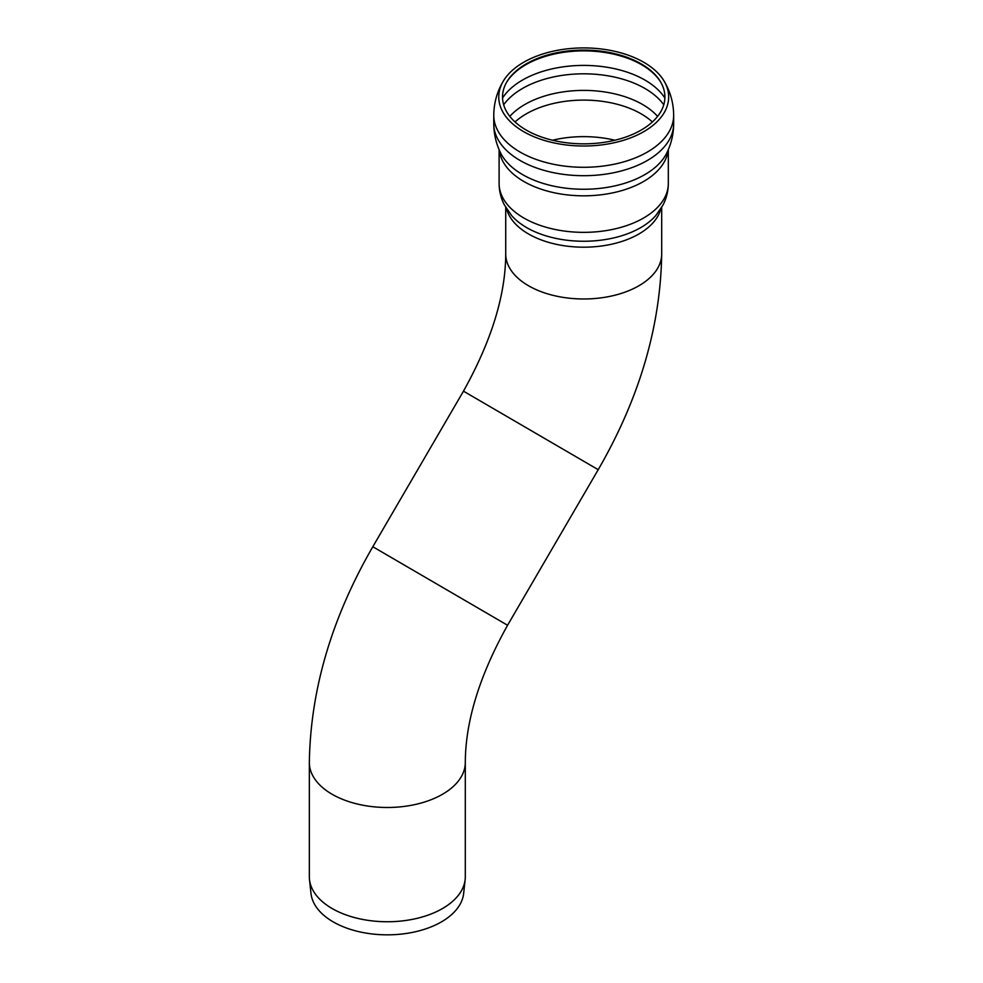 <?xml version="1.0" encoding="UTF-8"?>
<svg xmlns="http://www.w3.org/2000/svg" width="983" height="983" viewBox="0 0 983 983"><rect width="100%" height="100%" fill="white"/><g stroke="black" fill="none" stroke-linecap="round" stroke-linejoin="round"><path stroke-width="1.47" d="M332.18 908.562A77.976 45.021 180 0 1 309.485 879.502A77.976 45.021 180 0 1 309.338 876.725L309.338 762.464A77.976 45.021 0 0 0 332.18 794.301A77.976 45.021 0 0 0 417.161 804.057A77.976 45.021 0 0 0 465.303 762.464L465.303 876.725A77.976 45.021 180 0 1 465.156 879.502A77.976 45.021 180 0 1 414.924 918.835A77.976 45.021 180 0 1 332.18 908.562M465.156 879.502L463.657 893.412A76.49 44.161 180 0 1 414.396 931.982A76.49 44.161 180 0 1 333.237 921.907A76.49 44.161 180 0 1 310.984 893.412L309.485 879.502M526.31 130.112A81.184 46.877 180 0 1 507.068 81.503A81.184 46.877 180 0 1 583.718 50.096A81.184 46.877 180 0 1 660.355 81.503A81.184 46.877 180 0 1 626.884 136.662A81.184 46.877 180 0 1 526.31 130.112M523.644 62.285A84.956 49.052 180 0 1 663.943 80.827A84.956 49.052 180 0 1 583.705 146.012A84.956 49.052 180 0 1 503.493 80.815A84.956 49.052 180 0 1 523.644 62.285M528.571 285.795A77.976 45.021 180 0 1 505.729 253.958C505.569 295.183 491.475 340.917 463.472 391.173L598.217 469.69C639.417 398.398 660.576 326.491 661.694 253.958A77.976 45.021 180 0 1 613.552 295.551A77.976 45.021 180 0 1 528.571 285.795M463.472 391.173L372.815 546.732L507.572 625.262L598.217 469.69M506.761 82.019A81.847 47.258 180 0 1 525.844 64.706A81.847 47.258 180 0 1 660.662 82.019M502.546 98.054A86.529 49.961 180 0 1 522.526 80.041A86.529 49.961 180 0 1 664.877 98.054M503.665 104.8A86.529 49.961 180 0 1 522.526 88.445A86.529 49.961 180 0 1 663.758 104.8M509.821 116.387A83.15 48.007 180 0 1 524.922 104.456A83.15 48.007 180 0 1 657.602 116.387M515.043 121.966A81.184 46.877 180 0 1 526.31 113.831A81.184 46.877 180 0 1 652.38 121.966M552.507 140.237A81.184 46.877 180 0 1 614.916 140.237M663.943 80.815C670.32 91.419 673.564 102.932 673.662 115.367A89.945 51.927 180 0 1 618.135 163.338A89.945 51.927 180 0 1 520.118 152.082A89.945 51.927 180 0 1 493.773 115.367C493.871 102.932 497.103 91.419 503.493 80.815M673.662 115.367L673.662 123.772A89.945 51.927 180 0 1 673.662 123.87A89.945 51.927 180 0 1 618.049 171.767A89.945 51.927 180 0 1 520.118 160.487A89.945 51.927 180 0 1 493.773 123.87A89.945 51.927 180 0 1 493.773 123.772L493.773 115.367M666.744 153.078A86.332 49.85 180 0 1 583.705 189.252A86.332 49.85 180 0 1 500.679 153.065C496.157 143.887 493.847 134.155 493.773 123.87M668.157 150.03A84.599 48.843 180 0 1 613.625 192.668A84.599 48.843 180 0 1 523.89 181.511A84.599 48.843 180 0 1 499.278 150.03M668.317 149.649L668.317 183.502A84.599 48.843 180 0 1 616.095 228.634A84.599 48.843 180 0 1 523.89 218.042A84.599 48.843 180 0 1 499.106 183.502L499.106 149.649M668.317 183.502C668.268 191.083 666.499 198.247 663.021 204.968L655.821 215.535A80.631 46.557 180 0 1 583.718 241.253A80.631 46.557 180 0 1 511.602 215.535L504.414 204.968C500.925 198.247 499.167 191.083 499.106 183.502M660.859 208.752A77.976 45.021 180 0 1 608.194 244.914A77.976 45.021 180 0 1 528.571 234.003A77.976 45.021 180 0 1 506.577 208.752M372.815 546.732C331.627 618.024 310.468 689.931 309.338 762.464M507.572 625.262C479.557 675.505 465.463 721.252 465.303 762.464M673.662 123.87C673.576 134.155 671.278 143.887 666.744 153.065M505.729 207.376L505.729 253.958M661.694 207.376L661.694 253.958"/></g></svg>
